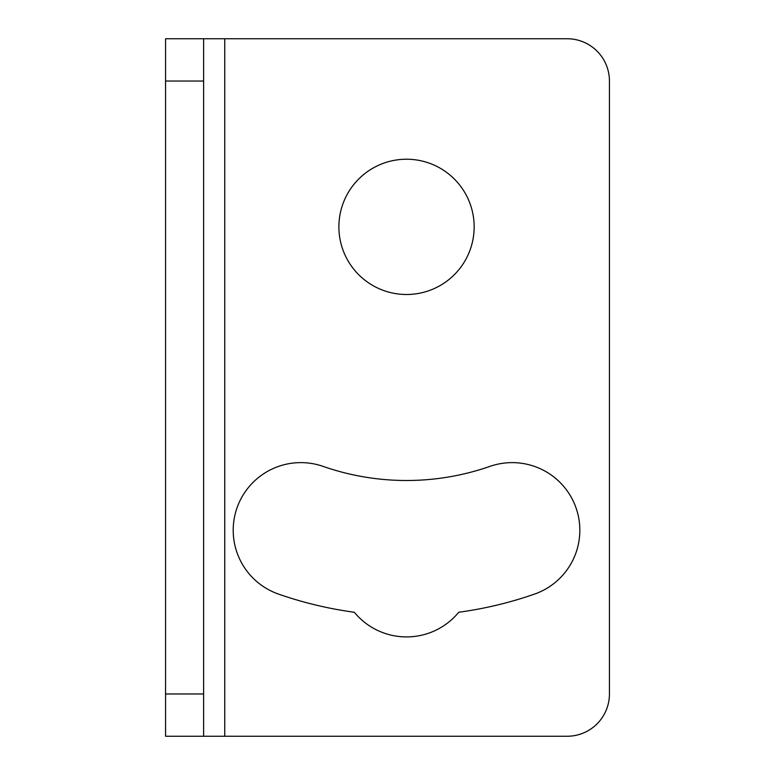 <?xml version="1.0" encoding="UTF-8"?>
<svg xmlns="http://www.w3.org/2000/svg" width="775" height="775" viewBox="0 0 775 775"><rect width="100%" height="100%" fill="white"/><g stroke="black" fill="none" stroke-linecap="round" stroke-linejoin="round"><path stroke-width="1.16" d="M165.569 81.026L165.569 38.75L203.612 38.75L203.612 81.026L165.569 81.026L165.569 736.25L567.155 736.25A42.276 42.276 0 0 0 609.431 693.974L609.431 81.026A42.276 42.276 0 0 0 567.155 38.75L165.569 38.75M203.612 736.25L203.612 81.026M406.526 294.5A67.638 67.638 0 0 0 474.155 226.862A67.638 67.638 0 0 0 406.526 159.224A67.638 67.638 0 0 0 338.888 226.862A67.638 67.638 0 0 0 406.526 294.5M323.088 466.385A67.638 67.638 0 0 0 236.966 508.012A67.638 67.638 0 0 0 278.593 594.125A388.905 388.905 0 0 0 354.291 612.25A67.638 67.638 0 0 0 458.752 612.25A388.905 388.905 0 0 0 534.45 594.125A67.638 67.638 0 0 0 576.077 508.012A67.638 67.638 0 0 0 489.955 466.385A253.638 253.638 0 0 1 323.088 466.385M203.612 693.974L165.569 693.974M224.75 736.25L224.75 38.75"/></g></svg>
